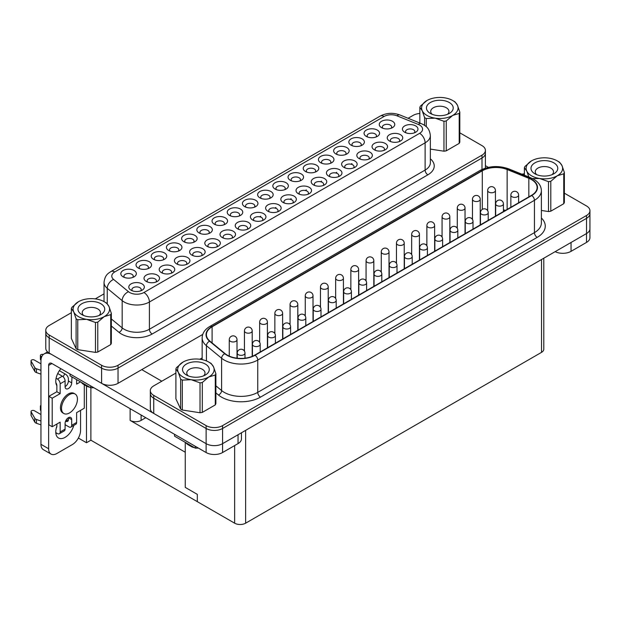 <?xml version="1.0" encoding="UTF-8"?>
<svg xmlns="http://www.w3.org/2000/svg" width="621" height="621" viewBox="0 0 621 621"><rect width="100%" height="100%" fill="white"/><g stroke="black" fill="none" stroke-linecap="round" stroke-linejoin="round"><path stroke-width="0.93" d="M194.303 447.57A6.404 3.695 180 0 1 191.369 446.6L188.318 444.846A10.712 6.187 180 0 1 185.927 442.734M191.982 446.227A10.712 6.187 180 0 1 188.318 444.846L191.369 446.6M188.225 375.868A9.121 5.263 180 0 1 186.774 373.011A9.121 5.263 180 0 1 192.401 368.152A9.121 5.263 180 0 1 202.345 369.293A9.121 5.263 180 0 1 205.015 373.011A9.121 5.263 180 0 1 203.556 375.868M186.424 374.991L186.424 374.991A13.39 7.731 180 0 1 186.424 364.061A13.39 7.731 180 0 1 205.357 364.061A13.39 7.731 180 0 1 205.357 374.991A13.39 7.731 180 0 1 186.424 374.991M552.046 174.672A9.121 5.263 0 0 0 553.497 171.815A9.121 5.263 0 0 0 550.827 168.097A9.121 5.263 0 0 0 540.883 166.956A9.121 5.263 0 0 0 535.255 171.815A9.121 5.263 0 0 0 536.707 174.672M534.906 173.802A13.39 7.731 0 0 0 553.847 173.802A13.39 7.731 0 0 0 553.847 162.865A13.39 7.731 0 0 0 534.906 162.865A13.39 7.731 0 0 0 534.906 173.802L534.906 173.802M531.483 175.782A18.242 10.534 0 0 0 539.657 178.506A18.242 10.534 0 0 0 557.27 175.782A18.242 10.534 0 0 0 561.997 165.605A18.242 10.534 0 0 0 557.27 160.886A18.242 10.534 0 0 0 549.096 158.161A18.242 10.534 0 0 0 531.483 160.886A18.242 10.534 0 0 0 526.763 171.062A18.242 10.534 0 0 0 531.483 175.782M532.492 178.576L539.657 178.506L548.506 181.65A20.415 11.783 0 0 0 550.796 181.293L557.27 175.782L563.752 173.81A20.415 11.783 0 0 0 564.365 172.491L561.997 165.605L559.622 162.275A20.415 11.783 0 0 0 558.807 161.778L557.27 160.886M447.5 114.311A9.121 5.263 0 0 0 448.952 111.462A9.121 5.263 0 0 0 446.282 107.736A9.121 5.263 0 0 0 436.346 106.595A9.121 5.263 0 0 0 430.71 111.462A9.121 5.263 0 0 0 432.169 114.311M430.369 113.441A13.39 7.731 0 0 0 449.301 113.441A13.39 7.731 0 0 0 449.301 102.512A13.39 7.731 0 0 0 430.369 102.512A13.39 7.731 0 0 0 430.369 113.441L430.369 113.441M426.938 115.421A18.242 10.534 0 0 0 435.111 118.145A18.242 10.534 0 0 0 452.725 115.421A18.242 10.534 0 0 0 457.452 105.252A18.242 10.534 0 0 0 452.732 100.532A18.242 10.534 0 0 0 444.551 97.808A18.242 10.534 0 0 0 426.938 100.532A18.242 10.534 0 0 0 422.218 110.701A18.242 10.534 0 0 0 426.938 115.421M426.938 100.532L420.456 106.044A20.415 11.783 0 0 0 419.843 107.363L422.218 110.701L424.585 117.586A20.415 11.783 0 0 0 425.401 118.083A20.415 11.783 0 0 0 426.262 118.549L435.111 118.145L443.961 121.289A20.415 11.783 0 0 0 446.251 120.94L452.725 115.421L459.206 113.457A20.415 11.783 0 0 0 459.819 112.137L457.452 105.252L455.077 101.914A20.415 11.783 0 0 0 454.262 101.417L452.732 100.532M89.758 387.209A6.404 3.695 180 0 1 86.824 386.246L83.773 384.484A10.712 6.187 180 0 1 81.382 382.373M87.437 385.866A10.712 6.187 180 0 1 83.773 384.484L86.824 386.246M83.68 315.507A9.121 5.263 180 0 1 82.228 312.658A9.121 5.263 180 0 1 87.856 307.791A9.121 5.263 180 0 1 97.8 308.932A9.121 5.263 180 0 1 100.47 312.658A9.121 5.263 180 0 1 99.018 315.507M81.879 314.637L81.879 314.637A13.39 7.731 180 0 1 81.879 303.708A13.39 7.731 180 0 1 100.819 303.708A13.39 7.731 180 0 1 100.819 314.637A13.39 7.731 180 0 1 81.879 314.637M40.947 374.145L36.453 372.577A3.881 2.243 180 0 1 35.715 372.243A3.881 2.243 180 0 1 34.776 371.358L31.143 364.977A1.941 1.118 180 0 1 31.05 364.628L31.05 360.832A1.941 1.118 180 0 1 32.245 359.792A1.941 1.118 180 0 1 34.365 360.04L40.947 363.836M40.947 370.341L36.453 368.773A3.881 2.243 180 0 1 35.715 368.447A3.881 2.243 180 0 1 34.776 367.554L31.143 361.181A1.941 1.118 180 0 1 31.05 360.832M40.947 424.842L36.453 423.274A3.881 2.243 180 0 1 35.715 422.94A3.881 2.243 180 0 1 34.776 422.055L31.143 415.674A1.941 1.118 180 0 1 31.05 415.325L31.05 411.521A1.941 1.118 180 0 1 32.245 410.489A1.941 1.118 180 0 1 34.365 410.729L40.947 414.533M40.947 421.038L36.453 419.47A3.881 2.243 180 0 1 35.715 419.136A3.881 2.243 180 0 1 34.776 418.251L31.143 411.87A1.941 1.118 180 0 1 31.05 411.521M69.482 394.576A11.256 6.497 120 0 0 62.131 404.488A11.256 6.497 120 0 0 63.854 413.508A11.256 6.497 120 0 0 69.482 412.949A11.256 6.497 120 0 0 76.833 403.037A11.256 6.497 120 0 0 75.11 394.017A11.256 6.497 120 0 0 69.482 394.576M63.854 413.508L62.768 412.88A11.256 6.497 -60 0 1 61.044 403.86A11.256 6.497 -60 0 1 68.395 393.939A11.256 6.497 -60 0 1 74.023 393.388L75.11 394.017M72.013 376.963L71.687 382.854A4.657 2.686 -60 0 1 68.395 388.56A4.657 2.686 -60 0 1 66.067 388.785A4.657 2.686 -60 0 1 65.096 386.658L65.096 380.952L60.159 383.801L60.159 393.629L52.203 398.216L52.203 426.736L60.159 422.14L60.159 431.968L65.096 429.111L65.096 423.406A4.657 2.686 -60 0 1 67.13 418.725A4.657 2.686 -60 0 1 70.724 417.475A4.657 2.686 -60 0 1 71.687 419.61L71.687 425.307L76.624 422.459L76.624 412.639L84.301 408.207L84.301 384.787M64.778 373.795A13.196 7.615 -60 0 1 63.078 376.73M65.337 386.51A13.196 7.615 -60 0 1 65.096 386.65A4.657 2.686 -60 0 0 68.395 380.952L68.395 379.051A3.881 2.243 60 0 0 65.647 374.3L59.375 370.675M73.806 425.401A13.196 7.615 -60 0 1 65.096 437.347A13.196 7.615 -60 0 1 58.498 437.999A13.196 7.615 -60 0 1 56.868 426.239M531.429 195.39A19.406 11.201 0 0 0 537.111 187.472A19.406 11.201 0 0 0 531.429 179.547A19.406 11.201 0 0 0 528.836 178.297L507.14 169.525A19.406 11.201 0 0 0 482.292 170.783L212.095 326.778A19.406 11.201 0 0 0 206.413 334.696A19.406 11.201 0 0 0 209.921 341.123L225.113 353.652A19.406 11.201 0 0 0 254.726 355.142L531.429 195.39M131.078 290.224L131.078 290.224A7.763 4.479 180 0 1 131.078 283.882A7.763 4.479 180 0 1 142.054 283.882A7.763 4.479 180 0 1 142.054 290.224A7.763 4.479 180 0 1 131.078 290.224M140.68 290.853A4.657 2.686 0 0 0 141.223 289.588A4.657 2.686 0 0 0 139.865 287.686A4.657 2.686 0 0 0 134.788 287.104A4.657 2.686 0 0 0 131.916 289.588A4.657 2.686 0 0 0 132.459 290.853M123.098 276.834L123.098 276.834A7.763 4.479 180 0 1 123.098 270.5A7.763 4.479 180 0 1 134.074 270.5A7.763 4.479 180 0 1 134.074 276.834A7.763 4.479 180 0 1 123.098 276.834M132.692 277.471A4.657 2.686 0 0 0 133.243 276.205A4.657 2.686 0 0 0 131.877 274.303A4.657 2.686 0 0 0 126.8 273.721A4.657 2.686 0 0 0 123.928 276.205A4.657 2.686 0 0 0 124.479 277.471M146.284 281.445L146.284 281.445A7.763 4.479 180 0 1 146.284 275.111A7.763 4.479 180 0 1 157.26 275.111A7.763 4.479 180 0 1 157.26 281.445A7.763 4.479 180 0 1 146.284 281.445M155.879 282.081A4.657 2.686 0 0 0 156.43 280.816A4.657 2.686 0 0 0 155.064 278.914A4.657 2.686 0 0 0 149.987 278.332A4.657 2.686 0 0 0 147.115 280.816A4.657 2.686 0 0 0 147.666 282.081M138.297 268.062L138.297 268.062A7.763 4.479 180 0 1 138.297 261.72A7.763 4.479 180 0 1 149.273 261.72A7.763 4.479 180 0 1 149.273 268.062A7.763 4.479 180 0 1 138.297 268.062M147.891 268.691A4.657 2.686 0 0 0 148.442 267.426A4.657 2.686 0 0 0 147.076 265.524A4.657 2.686 0 0 0 142.007 264.942A4.657 2.686 0 0 0 139.127 267.426A4.657 2.686 0 0 0 139.678 268.691M161.483 272.673L161.483 272.673A7.763 4.479 180 0 1 161.483 266.331A7.763 4.479 180 0 1 172.459 266.331A7.763 4.479 180 0 1 172.459 272.673A7.763 4.479 180 0 1 161.483 272.673M171.078 273.302A4.657 2.686 0 0 0 171.629 272.037A4.657 2.686 0 0 0 170.263 270.135A4.657 2.686 0 0 0 165.194 269.553A4.657 2.686 0 0 0 162.314 272.037A4.657 2.686 0 0 0 162.865 273.302M153.496 259.283L153.496 259.283A7.763 4.479 180 0 1 153.496 252.949A7.763 4.479 180 0 1 164.472 252.949A7.763 4.479 180 0 1 164.472 259.283A7.763 4.479 180 0 1 153.496 259.283M163.098 259.92A4.657 2.686 0 0 0 163.641 258.647A4.657 2.686 0 0 0 162.283 256.745A4.657 2.686 0 0 0 157.206 256.163A4.657 2.686 0 0 0 154.334 258.647A4.657 2.686 0 0 0 154.877 259.92M176.682 263.894L176.682 263.894A7.763 4.479 180 0 1 176.682 257.56A7.763 4.479 180 0 1 187.658 257.56A7.763 4.479 180 0 1 187.658 263.894A7.763 4.479 180 0 1 176.682 263.894M186.284 264.53A4.657 2.686 0 0 0 186.828 263.257A4.657 2.686 0 0 0 185.469 261.356A4.657 2.686 0 0 0 180.393 260.773A4.657 2.686 0 0 0 177.521 263.257A4.657 2.686 0 0 0 178.064 264.53M168.702 250.504L168.702 250.504A7.763 4.479 180 0 1 168.702 244.169A7.763 4.479 180 0 1 179.679 244.169A7.763 4.479 180 0 1 179.679 250.504A7.763 4.479 180 0 1 168.702 250.504M178.297 251.14A4.657 2.686 0 0 0 178.848 249.875A4.657 2.686 0 0 0 177.482 247.973A4.657 2.686 0 0 0 172.405 247.391A4.657 2.686 0 0 0 169.533 249.875A4.657 2.686 0 0 0 170.084 251.14M191.889 255.115L191.889 255.115A7.763 4.479 180 0 1 191.889 248.78A7.763 4.479 180 0 1 202.865 248.78A7.763 4.479 180 0 1 202.865 255.115A7.763 4.479 180 0 1 191.889 255.115M201.483 255.751A4.657 2.686 0 0 0 202.035 254.486A4.657 2.686 0 0 0 200.668 252.584A4.657 2.686 0 0 0 195.592 252.002A4.657 2.686 0 0 0 192.72 254.486A4.657 2.686 0 0 0 193.271 255.751M183.901 241.732L183.901 241.732A7.763 4.479 180 0 1 183.901 235.39A7.763 4.479 180 0 1 194.878 235.39A7.763 4.479 180 0 1 194.878 241.732A7.763 4.479 180 0 1 183.901 241.732M193.496 242.361A4.657 2.686 0 0 0 194.047 241.095A4.657 2.686 0 0 0 192.681 239.194A4.657 2.686 0 0 0 187.612 238.611A4.657 2.686 0 0 0 184.732 241.095A4.657 2.686 0 0 0 185.283 242.361M207.088 246.343L207.088 246.343A7.763 4.479 180 0 1 207.088 240.001A7.763 4.479 180 0 1 218.064 240.001A7.763 4.479 180 0 1 218.064 246.343A7.763 4.479 180 0 1 207.088 246.343M216.682 246.972A4.657 2.686 0 0 0 217.234 245.706A4.657 2.686 0 0 0 215.867 243.805A4.657 2.686 0 0 0 210.798 243.222A4.657 2.686 0 0 0 207.919 245.706A4.657 2.686 0 0 0 208.47 246.972M199.1 232.953L199.1 232.953A7.763 4.479 180 0 1 199.1 226.618A7.763 4.479 180 0 1 210.077 226.618A7.763 4.479 180 0 1 210.077 232.953A7.763 4.479 180 0 1 199.1 232.953M208.703 233.589A4.657 2.686 0 0 0 209.246 232.316A4.657 2.686 0 0 0 207.888 230.422A4.657 2.686 0 0 0 202.811 229.84A4.657 2.686 0 0 0 199.939 232.316A4.657 2.686 0 0 0 200.482 233.589M222.287 237.564L222.287 237.564A7.763 4.479 180 0 1 222.287 231.229A7.763 4.479 180 0 1 233.263 231.229A7.763 4.479 180 0 1 233.263 237.564A7.763 4.479 180 0 1 222.287 237.564M231.889 238.2A4.657 2.686 0 0 0 232.433 236.927A4.657 2.686 0 0 0 231.074 235.025A4.657 2.686 0 0 0 225.997 234.443A4.657 2.686 0 0 0 223.125 236.927A4.657 2.686 0 0 0 223.669 238.2M214.307 224.173L214.307 224.173A7.763 4.479 180 0 1 214.307 217.839A7.763 4.479 180 0 1 225.283 217.839A7.763 4.479 180 0 1 225.283 224.173A7.763 4.479 180 0 1 214.307 224.173M223.902 224.81A4.657 2.686 0 0 0 224.453 223.544A4.657 2.686 0 0 0 223.086 221.643A4.657 2.686 0 0 0 218.01 221.06A4.657 2.686 0 0 0 215.138 223.544A4.657 2.686 0 0 0 215.689 224.81M237.494 228.784L237.494 228.784A7.763 4.479 180 0 1 237.494 222.45A7.763 4.479 180 0 1 248.47 222.45A7.763 4.479 180 0 1 248.47 228.784A7.763 4.479 180 0 1 237.494 228.784M247.088 229.421A4.657 2.686 0 0 0 247.639 228.155A4.657 2.686 0 0 0 246.273 226.254A4.657 2.686 0 0 0 241.196 225.671A4.657 2.686 0 0 0 238.324 228.155A4.657 2.686 0 0 0 238.875 229.421M229.506 215.402L229.506 215.402A7.763 4.479 180 0 1 229.506 209.067A7.763 4.479 180 0 1 240.482 209.067A7.763 4.479 180 0 1 240.482 215.402A7.763 4.479 180 0 1 229.506 215.402M239.101 216.03A4.657 2.686 0 0 0 239.652 214.765A4.657 2.686 0 0 0 238.285 212.863A4.657 2.686 0 0 0 233.217 212.281A4.657 2.686 0 0 0 230.337 214.765A4.657 2.686 0 0 0 230.888 216.03M252.693 220.013L252.693 220.013A7.763 4.479 180 0 1 252.693 213.671A7.763 4.479 180 0 1 263.669 213.671A7.763 4.479 180 0 1 263.669 220.013A7.763 4.479 180 0 1 252.693 220.013M262.287 220.641A4.657 2.686 0 0 0 262.838 219.376A4.657 2.686 0 0 0 261.472 217.474A4.657 2.686 0 0 0 256.403 216.892A4.657 2.686 0 0 0 253.523 219.376A4.657 2.686 0 0 0 254.074 220.641M244.705 206.622L244.705 206.622A7.763 4.479 180 0 1 244.705 200.288A7.763 4.479 180 0 1 255.681 200.288A7.763 4.479 180 0 1 255.681 206.622A7.763 4.479 180 0 1 244.705 206.622M254.307 207.259A4.657 2.686 0 0 0 254.851 205.993A4.657 2.686 0 0 0 253.492 204.092A4.657 2.686 0 0 0 248.416 203.509A4.657 2.686 0 0 0 245.543 205.993A4.657 2.686 0 0 0 246.087 207.259M267.892 211.233L267.892 211.233A7.763 4.479 180 0 1 267.892 204.899A7.763 4.479 180 0 1 278.868 204.899A7.763 4.479 180 0 1 278.868 211.233A7.763 4.479 180 0 1 267.892 211.233M277.486 211.87A4.657 2.686 0 0 0 278.037 210.597A4.657 2.686 0 0 0 276.679 208.703A4.657 2.686 0 0 0 271.602 208.12A4.657 2.686 0 0 0 268.73 210.597A4.657 2.686 0 0 0 269.273 211.87M259.912 197.851L259.912 197.851A7.763 4.479 180 0 1 259.912 191.509A7.763 4.479 180 0 1 270.888 191.509A7.763 4.479 180 0 1 270.888 197.851A7.763 4.479 180 0 1 259.912 197.851M269.506 198.479A4.657 2.686 0 0 0 270.057 197.214A4.657 2.686 0 0 0 268.691 195.312A4.657 2.686 0 0 0 263.615 194.73A4.657 2.686 0 0 0 260.742 197.214A4.657 2.686 0 0 0 261.294 198.479M283.098 202.454L283.098 202.454A7.763 4.479 180 0 1 283.098 196.12A7.763 4.479 180 0 1 294.075 196.12A7.763 4.479 180 0 1 294.075 202.454A7.763 4.479 180 0 1 283.098 202.454M292.693 203.09A4.657 2.686 0 0 0 293.244 201.825A4.657 2.686 0 0 0 291.878 199.923A4.657 2.686 0 0 0 286.801 199.341A4.657 2.686 0 0 0 283.929 201.825A4.657 2.686 0 0 0 284.48 203.09M275.111 189.071L275.111 189.071A7.763 4.479 180 0 1 275.111 182.737A7.763 4.479 180 0 1 286.087 182.737A7.763 4.479 180 0 1 286.087 189.071A7.763 4.479 180 0 1 275.111 189.071M284.705 189.708A4.657 2.686 0 0 0 285.256 188.435A4.657 2.686 0 0 0 283.89 186.533A4.657 2.686 0 0 0 278.821 185.951A4.657 2.686 0 0 0 275.941 188.435A4.657 2.686 0 0 0 276.492 189.708M298.297 193.682L298.297 193.682A7.763 4.479 180 0 1 298.297 187.348A7.763 4.479 180 0 1 309.274 187.348A7.763 4.479 180 0 1 309.274 193.682A7.763 4.479 180 0 1 298.297 193.682M307.892 194.311A4.657 2.686 0 0 0 308.443 193.046A4.657 2.686 0 0 0 307.077 191.144A4.657 2.686 0 0 0 302.008 190.562A4.657 2.686 0 0 0 299.128 193.046A4.657 2.686 0 0 0 299.679 194.311M290.31 180.292L290.31 180.292A7.763 4.479 180 0 1 290.31 173.958A7.763 4.479 180 0 1 301.286 173.958A7.763 4.479 180 0 1 301.286 180.292A7.763 4.479 180 0 1 290.31 180.292M299.912 180.928A4.657 2.686 0 0 0 300.455 179.663A4.657 2.686 0 0 0 299.097 177.761A4.657 2.686 0 0 0 294.02 177.179A4.657 2.686 0 0 0 291.148 179.663A4.657 2.686 0 0 0 291.691 180.928M313.496 184.903L313.496 184.903A7.763 4.479 180 0 1 313.496 178.569A7.763 4.479 180 0 1 324.473 178.569A7.763 4.479 180 0 1 324.473 184.903A7.763 4.479 180 0 1 313.496 184.903M323.091 185.539A4.657 2.686 0 0 0 323.642 184.274A4.657 2.686 0 0 0 322.283 182.372A4.657 2.686 0 0 0 317.207 181.79A4.657 2.686 0 0 0 314.335 184.274A4.657 2.686 0 0 0 314.878 185.539M305.516 171.52L305.516 171.52A7.763 4.479 180 0 1 305.516 165.178A7.763 4.479 180 0 1 316.493 165.178A7.763 4.479 180 0 1 316.493 171.52A7.763 4.479 180 0 1 305.516 171.52M315.111 172.149A4.657 2.686 0 0 0 315.662 170.884A4.657 2.686 0 0 0 314.296 168.982A4.657 2.686 0 0 0 309.219 168.4A4.657 2.686 0 0 0 306.347 170.884A4.657 2.686 0 0 0 306.898 172.149M328.703 176.131L328.703 176.131A7.763 4.479 180 0 1 328.703 169.789A7.763 4.479 180 0 1 339.679 169.789A7.763 4.479 180 0 1 339.679 176.131A7.763 4.479 180 0 1 328.703 176.131M338.298 176.76A4.657 2.686 0 0 0 338.849 175.495A4.657 2.686 0 0 0 337.482 173.593A4.657 2.686 0 0 0 332.406 173.011A4.657 2.686 0 0 0 329.534 175.495A4.657 2.686 0 0 0 330.085 176.76M320.715 162.741L320.715 162.741A7.763 4.479 180 0 1 320.715 156.407A7.763 4.479 180 0 1 331.692 156.407A7.763 4.479 180 0 1 331.692 162.741A7.763 4.479 180 0 1 320.715 162.741M330.31 163.377A4.657 2.686 0 0 0 330.861 162.104A4.657 2.686 0 0 0 329.495 160.21A4.657 2.686 0 0 0 324.426 159.62A4.657 2.686 0 0 0 321.546 162.104A4.657 2.686 0 0 0 322.097 163.377M343.902 167.352L343.902 167.352A7.763 4.479 180 0 1 343.902 161.018A7.763 4.479 180 0 1 354.878 161.018A7.763 4.479 180 0 1 354.878 167.352A7.763 4.479 180 0 1 343.902 167.352M353.496 167.988A4.657 2.686 0 0 0 354.048 166.715A4.657 2.686 0 0 0 352.681 164.813A4.657 2.686 0 0 0 347.613 164.231A4.657 2.686 0 0 0 344.733 166.715A4.657 2.686 0 0 0 345.284 167.988M335.914 153.961L335.914 153.961A7.763 4.479 180 0 1 335.914 147.627A7.763 4.479 180 0 1 346.891 147.627A7.763 4.479 180 0 1 346.891 153.961A7.763 4.479 180 0 1 335.914 153.961M345.509 154.598A4.657 2.686 0 0 0 346.06 153.333A4.657 2.686 0 0 0 344.702 151.431A4.657 2.686 0 0 0 339.625 150.849A4.657 2.686 0 0 0 336.753 153.333A4.657 2.686 0 0 0 337.296 154.598M359.101 158.572L359.101 158.572A7.763 4.479 180 0 1 359.101 152.238A7.763 4.479 180 0 1 370.077 152.238A7.763 4.479 180 0 1 370.077 158.572A7.763 4.479 180 0 1 359.101 158.572M368.695 159.209A4.657 2.686 0 0 0 369.247 157.944A4.657 2.686 0 0 0 367.888 156.042A4.657 2.686 0 0 0 362.811 155.46A4.657 2.686 0 0 0 359.939 157.944A4.657 2.686 0 0 0 360.483 159.209M351.121 145.19L351.121 145.19A7.763 4.479 180 0 1 351.121 138.848A7.763 4.479 180 0 1 362.097 138.848A7.763 4.479 180 0 1 362.097 145.19A7.763 4.479 180 0 1 351.121 145.19M360.716 145.819A4.657 2.686 0 0 0 361.267 144.553A4.657 2.686 0 0 0 359.901 142.651A4.657 2.686 0 0 0 354.824 142.069A4.657 2.686 0 0 0 351.952 144.553A4.657 2.686 0 0 0 352.503 145.819M374.308 149.801L374.308 149.801A7.763 4.479 180 0 1 374.308 143.459A7.763 4.479 180 0 1 385.284 143.459A7.763 4.479 180 0 1 385.284 149.801A7.763 4.479 180 0 1 374.308 149.801M383.902 150.429A4.657 2.686 0 0 0 384.453 149.164A4.657 2.686 0 0 0 383.087 147.262A4.657 2.686 0 0 0 378.01 146.68A4.657 2.686 0 0 0 375.138 149.164A4.657 2.686 0 0 0 375.689 150.429M366.32 136.41L366.32 136.41A7.763 4.479 180 0 1 366.32 130.076A7.763 4.479 180 0 1 377.296 130.076A7.763 4.479 180 0 1 377.296 136.41A7.763 4.479 180 0 1 366.32 136.41M375.915 137.047A4.657 2.686 0 0 0 376.466 135.782A4.657 2.686 0 0 0 375.1 133.88A4.657 2.686 0 0 0 370.031 133.298A4.657 2.686 0 0 0 367.151 135.782A4.657 2.686 0 0 0 367.702 137.047M389.507 141.021L389.507 141.021A7.763 4.479 180 0 1 389.507 134.687A7.763 4.479 180 0 1 400.483 134.687A7.763 4.479 180 0 1 400.483 141.021A7.763 4.479 180 0 1 389.507 141.021M399.101 141.658A4.657 2.686 0 0 0 399.652 140.385A4.657 2.686 0 0 0 398.286 138.491A4.657 2.686 0 0 0 393.217 137.901A4.657 2.686 0 0 0 390.337 140.385A4.657 2.686 0 0 0 390.888 141.658M381.519 127.639L381.519 127.639A7.763 4.479 180 0 1 381.519 121.297A7.763 4.479 180 0 1 392.495 121.297A7.763 4.479 180 0 1 392.495 127.639A7.763 4.479 180 0 1 381.519 127.639M391.114 128.268A4.657 2.686 0 0 0 391.665 127.002A4.657 2.686 0 0 0 390.306 125.1A4.657 2.686 0 0 0 385.23 124.518A4.657 2.686 0 0 0 382.357 127.002A4.657 2.686 0 0 0 382.901 128.268M404.706 132.242L404.706 132.242A7.763 4.479 180 0 1 404.706 125.908A7.763 4.479 180 0 1 415.682 125.908A7.763 4.479 180 0 1 415.682 132.242A7.763 4.479 180 0 1 404.706 132.242M414.3 132.878A4.657 2.686 0 0 0 414.851 131.613A4.657 2.686 0 0 0 413.493 129.711A4.657 2.686 0 0 0 408.416 129.129A4.657 2.686 0 0 0 405.544 131.613A4.657 2.686 0 0 0 406.087 132.878M105.78 302.613L104.243 301.721A18.242 10.534 180 0 1 108.962 306.448A18.242 10.534 180 0 1 104.243 316.617A18.242 10.534 180 0 1 86.629 319.341A18.242 10.534 180 0 1 73.728 311.897A18.242 10.534 180 0 1 78.456 301.721A18.242 10.534 180 0 1 96.069 298.996A18.242 10.534 180 0 1 104.243 301.721L105.78 302.613A20.415 11.783 180 0 1 106.595 303.11L108.962 306.448L111.338 313.333L111.338 343.242A20.415 11.783 180 0 1 110.724 344.562L110.724 314.645L104.243 316.617L97.769 322.128L97.769 352.045L110.724 344.562M426.262 126.692L426.262 118.549M210.325 362.967L208.788 362.082A18.242 10.534 180 0 1 213.508 366.801A18.242 10.534 180 0 1 208.788 376.978A18.242 10.534 180 0 1 191.175 379.703A18.242 10.534 180 0 1 178.274 372.251A18.242 10.534 180 0 1 183.001 362.082A18.242 10.534 180 0 1 200.614 359.357A18.242 10.534 180 0 1 208.788 362.082L210.325 362.967A20.415 11.783 180 0 1 211.14 363.464L213.508 366.801L215.883 373.687L215.883 403.596A20.415 11.783 180 0 1 215.27 404.915L215.27 375.006L208.788 376.978L202.306 382.489L202.306 412.398L215.27 404.915M202.306 412.398A20.415 11.783 180 0 1 200.024 412.755L200.024 382.846L191.175 379.703L182.318 380.106L182.318 410.015L200.024 412.755M182.318 410.015A20.415 11.783 180 0 1 180.649 409.053L180.649 379.136L178.274 372.251L175.906 368.921L175.906 398.829L180.649 409.053M215.883 373.687A20.415 11.783 180 0 1 215.27 375.006M202.306 382.489A20.415 11.783 180 0 1 200.024 382.846M182.318 380.106A20.415 11.783 180 0 1 180.649 379.136M175.906 368.921A20.415 11.783 180 0 1 176.519 367.601L183.001 362.082M198.34 448.052A21.347 12.319 180 0 1 195.273 448.129L174.563 436.167A21.347 12.319 180 0 1 174.548 435.81L174.548 434.32M175.906 373.066L153.729 385.866A11.644 6.722 0 0 0 150.321 390.625A11.644 6.722 0 0 0 153.729 395.375L206.118 425.618A11.644 6.722 0 0 0 222.582 425.618L586.542 215.487A11.644 6.722 0 0 0 589.95 210.736A11.644 6.722 0 0 0 586.542 205.986L564.365 193.185M524.388 173.826A11.644 6.722 0 0 0 521.873 174.191M202.143 357.913L199.838 359.248M241.453 432.767L241.453 438.853A11.644 6.722 180 0 1 238.045 443.604L222.574 452.538A11.644 6.722 180 0 1 206.11 452.538L206.11 443.666L51.923 354.653A15.525 8.958 -120 0 0 44.161 353.885A15.525 8.958 -120 0 0 40.947 360.987L40.947 444.318L48.632 448.75L48.632 365.42A4.657 2.686 60 0 1 49.595 363.293A4.657 2.686 60 0 1 51.923 363.526L206.11 452.538M563.752 173.81L563.752 203.719A20.415 11.783 0 0 0 564.365 202.407L564.365 172.491M531.483 160.886L525.001 166.405A20.415 11.783 0 0 0 524.388 167.724L526.763 171.062L528.867 177.016M524.388 175.207L524.388 167.724M459.206 113.457L459.206 143.366A20.415 11.783 0 0 0 459.819 142.046L459.819 112.137M419.843 123.028L419.843 107.363M424.585 117.586L424.585 125.372M71.361 312.697L49.175 325.505A11.644 6.722 0 0 0 45.768 330.256A11.644 6.722 0 0 0 49.175 335.006L101.58 365.264A11.644 6.722 0 0 0 118.044 365.264L482.005 155.141A11.644 6.722 0 0 0 485.412 150.383A11.644 6.722 0 0 0 482.005 145.632L459.819 132.824M419.843 113.464A11.644 6.722 0 0 0 413.136 115.374L408.098 118.277M104.025 293.842L95.277 298.887M97.769 352.045A20.415 11.783 180 0 1 95.479 352.394L95.479 322.485L86.629 319.341L77.772 319.745L77.772 349.654L95.479 352.394M77.772 349.654A20.415 11.783 180 0 1 76.104 348.691L76.104 318.783L73.728 311.897L71.361 308.559L71.361 338.468L76.104 348.691M111.338 313.333A20.415 11.783 180 0 1 110.724 314.645M97.769 322.128A20.415 11.783 180 0 1 95.479 322.485M77.772 319.745A20.415 11.783 180 0 1 76.104 318.783M71.361 308.559A20.415 11.783 180 0 1 71.974 307.24L78.456 301.721M70.018 375.814A21.347 12.319 180 0 1 70.002 375.457L70.002 373.958L70.018 375.814L90.728 387.768L90.728 385.928M93.794 387.698A21.347 12.319 180 0 1 90.728 387.768M202.718 334.432L118.037 383.32A11.628 6.715 180 0 1 101.596 383.32L49.183 353.062A11.628 6.715 180 0 1 45.783 348.319L45.783 333.454M589.934 213.935L589.934 228.8A11.628 6.715 180 0 1 586.527 233.543L222.574 443.673A11.628 6.715 180 0 1 209.572 445.047A11.628 6.715 180 0 1 206.125 443.673L153.744 413.431A11.628 6.715 180 0 1 150.336 408.68L150.336 393.823M71.687 419.61L68.395 417.708L68.395 419.61A3.881 2.243 60 0 1 67.588 421.387A3.881 2.243 60 0 1 65.647 421.193L65.578 421.154M56.868 424.042L56.868 426.262A3.881 2.243 60 0 1 56.371 427.791M55.851 382.652A3.881 2.243 60 0 1 56.868 385.703L56.868 391.727L48.912 396.322L48.912 424.834L52.203 426.736M77.221 379.974L76.624 380.316M78.37 438.053L86.49 442.742L86.49 386.052M80.567 410.357L80.567 430.314A11.644 6.722 120 0 1 72.339 444.574L56.86 453.509A11.644 6.722 120 0 1 51.038 454.083L43.361 449.651A11.644 6.722 -60 0 1 40.947 444.318M48.632 448.75A11.644 6.722 120 0 0 51.038 454.083M56.868 385.711A13.196 7.615 -60 0 1 60.881 368.695M145.764 417.7L141.099 420.401A7.763 4.479 0 0 1 130.123 420.401L185.252 452.228L185.252 487.4L197.323 494.37L197.323 501.659L90.883 440.204L90.883 387.776M543.802 258.212L543.802 349.188A7.763 4.479 180 0 1 541.528 352.355L245.621 523.192A7.763 4.479 180 0 1 234.645 523.192L197.323 501.659L197.323 494.37L185.252 487.4L185.252 442.346M485.412 150.383L485.412 153.24A11.644 6.722 180 0 1 482.005 157.99L118.044 368.121A11.644 6.722 180 0 1 101.58 368.121L49.175 337.863A11.644 6.722 180 0 1 45.768 333.104L45.768 330.256M86.49 442.742L90.883 440.204M503.421 209.851A19.406 11.201 180 0 1 505.416 210.41M243.572 350.112L244.449 349.607M258.771 341.34L259.648 340.828M273.977 332.561L274.855 332.056M289.176 323.782L290.054 323.277M304.375 315.01L305.253 314.498M319.582 306.231L320.459 305.726M334.781 297.451L335.658 296.947M349.98 288.68L350.857 288.167M365.187 279.9L366.064 279.396M380.386 271.121L381.263 270.616M395.585 262.349L396.462 261.845M410.792 253.57L411.669 253.065M425.99 244.798L426.868 244.286M441.189 236.019L442.067 235.514M456.396 227.239L457.273 226.735M471.595 218.468L472.472 217.955M589.95 210.736L589.95 213.585A11.644 6.722 180 0 1 586.542 218.344L222.582 428.474A11.644 6.722 180 0 1 206.118 428.474L153.729 398.224A11.644 6.722 180 0 1 150.321 393.473L150.321 390.625M206.11 443.666A11.644 6.722 0 0 0 209.572 445.047M161.802 381.209L141.751 369.627M56.845 433.217A13.196 7.615 -60 0 1 55.89 433.644M80.513 381.876L76.624 384.12L76.624 379.625M60.159 431.968A3.881 2.243 -120 0 1 59.36 433.737A3.881 2.243 -120 0 1 57.419 433.551L55.781 432.604M65.096 429.111A3.881 2.243 60 0 1 64.297 430.889L59.36 433.737M71.687 425.307A3.881 2.243 -120 0 1 70.879 427.085A3.881 2.243 -120 0 1 68.939 426.891L65.096 424.679M40.947 410.729A1.941 1.118 180 0 1 40.381 409.938L40.381 406.142A1.941 1.118 180 0 1 40.947 405.35M76.624 422.459A3.881 2.243 60 0 1 75.824 424.236L70.879 427.085M41.747 356.695L40.947 356.237A1.941 1.118 180 0 1 40.381 355.445A1.941 1.118 180 0 1 42.927 354.381L43.354 354.459M71.687 377.149A3.881 2.243 -120 0 0 71.663 376.761M40.978 360.056L40.947 360.04A1.941 1.118 180 0 1 40.381 359.248L40.381 355.445M60.159 383.801A3.881 2.243 -120 0 0 57.419 379.051L62.356 376.202L57.73 373.524M62.356 376.202A3.881 2.243 60 0 1 65.096 380.952M57.419 379.051L56.084 378.282M60.159 393.629L56.868 391.727M52.203 398.216L48.912 396.322M40.947 406.934A1.941 1.118 180 0 1 40.381 406.142M488.347 167.359L485.397 165.66M571.041 242.485L571.041 251.35L586.519 242.415L586.542 215.487M571.041 251.35A11.644 6.722 180 0 1 555.151 251.66M589.927 229.017L589.927 237.664A11.644 6.722 180 0 1 586.519 242.415M459.206 143.366L446.251 150.849L446.251 120.94M443.961 121.289L443.961 151.198A20.415 11.783 0 0 0 446.251 150.849M443.961 151.198L430.353 149.094M563.752 203.719L550.796 211.202L550.796 181.293M548.506 181.65L548.506 211.559A20.415 11.783 0 0 0 550.796 211.202M548.506 211.559L541.38 210.457M174.563 436.167L174.563 434.327M195.273 448.129L195.273 446.289M34.776 371.358L34.776 367.554M34.776 422.055L34.776 418.251M237.23 353.116A3.881 3.881 0 0 1 243.052 349.755A3.881 3.881 0 0 1 244.992 353.116A3.881 2.243 180 0 1 243.859 354.7A3.881 2.243 180 0 1 238.371 354.7A3.881 2.243 180 0 1 237.23 353.116L237.23 358.208M229.25 339.726A3.881 3.881 0 0 1 235.072 336.372A3.881 3.881 0 0 1 237.012 339.726A3.881 2.243 180 0 1 235.871 341.317A3.881 2.243 180 0 1 230.383 341.317A3.881 2.243 180 0 1 229.25 339.726L229.25 356.136M252.436 344.337A3.881 3.881 0 0 1 258.258 340.976A3.881 3.881 0 0 1 260.199 344.337A3.881 2.243 180 0 1 259.058 345.92A3.881 2.243 180 0 1 253.57 345.92A3.881 2.243 180 0 1 252.436 344.337L252.436 356.275M244.449 330.954A3.881 3.881 0 0 1 250.271 327.593A3.881 3.881 0 0 1 252.211 330.954A3.881 2.243 180 0 1 251.078 332.538A3.881 2.243 180 0 1 245.59 332.538A3.881 2.243 180 0 1 244.449 330.954L244.449 351.137M267.635 335.565A3.881 3.881 0 0 1 273.457 332.204A3.881 3.881 0 0 1 275.398 335.565A3.881 2.243 180 0 1 274.265 337.149A3.881 2.243 180 0 1 268.777 337.149A3.881 2.243 180 0 1 267.635 335.565L267.635 347.69M259.648 322.175A3.881 3.881 0 0 1 265.47 318.814A3.881 3.881 0 0 1 267.41 322.175A3.881 2.243 180 0 1 266.277 323.758A3.881 2.243 180 0 1 260.789 323.758A3.881 2.243 180 0 1 259.648 322.175L259.648 342.357M282.834 326.786A3.881 3.881 0 0 1 288.656 323.425A3.881 3.881 0 0 1 290.597 326.786A3.881 2.243 180 0 1 289.464 328.369A3.881 2.243 180 0 1 283.976 328.369A3.881 2.243 180 0 1 282.834 326.786L282.834 338.911M274.855 313.403A3.881 3.881 0 0 1 280.676 310.042A3.881 3.881 0 0 1 282.617 313.403A3.881 2.243 180 0 1 281.476 314.987A3.881 2.243 180 0 1 275.988 314.987A3.881 2.243 180 0 1 274.855 313.403L274.855 333.578M298.041 318.006A3.881 3.881 0 0 1 303.863 314.653A3.881 3.881 0 0 1 305.804 318.006A3.881 2.243 180 0 1 304.663 319.598A3.881 2.243 180 0 1 299.175 319.598A3.881 2.243 180 0 1 298.041 318.006L298.041 330.139M290.054 304.624A3.881 3.881 0 0 1 295.875 301.263A3.881 3.881 0 0 1 297.816 304.624A3.881 2.243 180 0 1 296.683 306.207A3.881 2.243 180 0 1 291.195 306.207A3.881 2.243 180 0 1 290.054 304.624L290.054 324.806M313.24 309.235A3.881 3.881 0 0 1 319.062 305.874A3.881 3.881 0 0 1 321.003 309.235A3.881 2.243 180 0 1 319.869 310.818A3.881 2.243 180 0 1 314.381 310.818A3.881 2.243 180 0 1 313.24 309.235L313.24 321.36M305.253 295.844A3.881 3.881 0 0 1 311.074 292.483A3.881 3.881 0 0 1 313.015 295.844A3.881 2.243 180 0 1 311.882 297.428A3.881 2.243 180 0 1 306.394 297.428A3.881 2.243 180 0 1 305.253 295.844L305.253 316.027M328.439 300.455A3.881 3.881 0 0 1 334.261 297.094A3.881 3.881 0 0 1 336.202 300.455A3.881 2.243 180 0 1 335.068 302.039A3.881 2.243 180 0 1 329.58 302.039A3.881 2.243 180 0 1 328.439 300.455L328.439 312.58M320.459 287.073A3.881 3.881 0 0 1 326.281 283.712A3.881 3.881 0 0 1 328.222 287.073A3.881 2.243 180 0 1 327.081 288.656A3.881 2.243 180 0 1 321.593 288.656A3.881 2.243 180 0 1 320.459 287.073L320.459 307.248M343.646 291.684A3.881 3.881 0 0 1 349.468 288.323A3.881 3.881 0 0 1 351.408 291.684A3.881 2.243 180 0 1 350.267 293.267A3.881 2.243 180 0 1 344.779 293.267A3.881 2.243 180 0 1 343.646 291.684L343.646 303.809M335.658 278.293A3.881 3.881 0 0 1 341.48 274.932A3.881 3.881 0 0 1 343.421 278.293A3.881 2.243 180 0 1 342.287 279.877A3.881 2.243 180 0 1 336.799 279.877A3.881 2.243 180 0 1 335.658 278.293L335.658 298.476M358.845 282.904A3.881 3.881 0 0 1 364.667 279.543A3.881 3.881 0 0 1 366.607 282.904A3.881 2.243 180 0 1 365.474 284.488A3.881 2.243 180 0 1 359.986 284.488A3.881 2.243 180 0 1 358.845 282.904L358.845 295.029M350.857 269.514A3.881 3.881 0 0 1 356.679 266.153A3.881 3.881 0 0 1 358.62 269.514A3.881 2.243 180 0 1 357.486 271.098A3.881 2.243 180 0 1 351.998 271.098A3.881 2.243 180 0 1 350.857 269.514L350.857 289.697M374.044 274.125A3.881 3.881 0 0 1 379.866 270.764A3.881 3.881 0 0 1 381.806 274.125A3.881 2.243 180 0 1 380.673 275.708A3.881 2.243 180 0 1 375.185 275.708A3.881 2.243 180 0 1 374.044 274.125L374.044 286.25M366.064 260.742A3.881 3.881 0 0 1 371.886 257.381A3.881 3.881 0 0 1 373.826 260.742A3.881 2.243 180 0 1 372.685 262.326A3.881 2.243 180 0 1 367.197 262.326A3.881 2.243 180 0 1 366.064 260.742L366.064 280.925M389.251 265.353A3.881 3.881 0 0 1 395.072 261.992A3.881 3.881 0 0 1 397.013 265.353A3.881 2.243 180 0 1 395.872 266.937A3.881 2.243 180 0 1 390.384 266.937A3.881 2.243 180 0 1 389.251 265.353L389.251 277.478M381.263 251.963A3.881 3.881 0 0 1 387.085 248.602A3.881 3.881 0 0 1 389.025 251.963A3.881 2.243 180 0 1 387.892 253.547A3.881 2.243 180 0 1 382.404 253.547A3.881 2.243 180 0 1 381.263 251.963L381.263 272.145M404.45 256.574A3.881 3.881 0 0 1 410.271 253.213A3.881 3.881 0 0 1 412.212 256.574A3.881 2.243 180 0 1 411.079 258.157A3.881 2.243 180 0 1 405.591 258.157A3.881 2.243 180 0 1 404.45 256.574L404.45 268.699M396.462 243.191A3.881 3.881 0 0 1 402.284 239.83A3.881 3.881 0 0 1 404.224 243.191A3.881 2.243 180 0 1 403.091 244.775A3.881 2.243 180 0 1 397.603 244.775A3.881 2.243 180 0 1 396.462 243.191L396.462 263.366M419.649 247.795A3.881 3.881 0 0 1 425.47 244.433A3.881 3.881 0 0 1 427.411 247.795A3.881 2.243 180 0 1 426.278 249.378A3.881 2.243 180 0 1 420.79 249.378A3.881 2.243 180 0 1 419.649 247.795L419.649 259.927M411.669 234.412A3.881 3.881 0 0 1 417.491 231.051A3.881 3.881 0 0 1 419.431 234.412A3.881 2.243 180 0 1 418.29 235.996A3.881 2.243 180 0 1 412.802 235.996A3.881 2.243 180 0 1 411.669 234.412L411.669 254.594M434.855 239.023A3.881 3.881 0 0 1 440.677 235.662A3.881 3.881 0 0 1 442.618 239.023A3.881 2.243 180 0 1 441.477 240.606A3.881 2.243 180 0 1 435.989 240.606A3.881 2.243 180 0 1 434.855 239.023L434.855 251.148M426.868 225.633A3.881 3.881 0 0 1 432.69 222.271A3.881 3.881 0 0 1 434.63 225.633A3.881 2.243 180 0 1 433.497 227.216A3.881 2.243 180 0 1 428.009 227.216A3.881 2.243 180 0 1 426.868 225.633L426.868 245.815M450.054 230.244A3.881 3.881 0 0 1 455.876 226.882A3.881 3.881 0 0 1 457.817 230.244A3.881 2.243 180 0 1 456.683 231.827A3.881 2.243 180 0 1 451.195 231.827A3.881 2.243 180 0 1 450.054 230.244L450.054 242.369M442.067 216.861A3.881 3.881 0 0 1 447.888 213.5A3.881 3.881 0 0 1 449.829 216.861A3.881 2.243 180 0 1 448.696 218.445A3.881 2.243 180 0 1 443.208 218.445A3.881 2.243 180 0 1 442.067 216.861L442.067 237.036M465.253 221.472A3.881 3.881 0 0 1 471.075 218.111A3.881 3.881 0 0 1 473.016 221.472A3.881 2.243 180 0 1 471.882 223.055A3.881 2.243 180 0 1 466.394 223.055A3.881 2.243 180 0 1 465.253 221.472L465.253 233.597M457.273 208.082A3.881 3.881 0 0 1 463.095 204.72A3.881 3.881 0 0 1 465.036 208.082A3.881 2.243 180 0 1 463.895 209.665A3.881 2.243 180 0 1 458.407 209.665A3.881 2.243 180 0 1 457.273 208.082L457.273 228.264M480.46 212.692A3.881 3.881 0 0 1 486.282 209.331A3.881 3.881 0 0 1 488.222 212.692A3.881 2.243 180 0 1 487.081 214.276A3.881 2.243 180 0 1 481.593 214.276A3.881 2.243 180 0 1 480.46 212.692L480.46 224.818M472.472 199.302A3.881 3.881 0 0 1 478.294 195.941A3.881 3.881 0 0 1 480.235 199.302A3.881 2.243 180 0 1 479.102 200.886A3.881 2.243 180 0 1 473.613 200.886A3.881 2.243 180 0 1 472.472 199.302L472.472 219.485M495.659 203.913A3.881 3.881 0 0 1 501.481 200.552A3.881 3.881 0 0 1 503.421 203.913A3.881 2.243 180 0 1 502.288 205.497A3.881 2.243 180 0 1 496.8 205.497A3.881 2.243 180 0 1 495.659 203.913L495.659 216.038M487.671 190.531A3.881 3.881 0 0 1 493.493 187.169A3.881 3.881 0 0 1 495.434 190.531A3.881 2.243 180 0 1 494.3 192.114A3.881 2.243 180 0 1 488.812 192.114A3.881 2.243 180 0 1 487.671 190.531L487.671 210.713M510.858 195.141A3.881 3.881 0 0 1 516.68 191.78A3.881 3.881 0 0 1 518.62 195.141A3.881 2.243 180 0 1 517.487 196.725A3.881 2.243 180 0 1 511.999 196.725A3.881 2.243 180 0 1 510.858 195.141L510.858 207.267M541.38 217.987A27.549 15.905 180 0 1 537.188 237.377A3.881 2.243 60 0 1 534.44 232.619A23.668 13.67 0 0 0 541.38 222.955L541.38 190.639A23.668 13.67 180 0 1 534.44 200.304L534.44 232.619L257.746 392.371A3.881 2.243 -120 0 0 260.486 397.13A27.549 15.905 180 0 1 218.437 395.003L215.883 392.899M531.7 179.391A19.794 11.426 0 0 0 529.053 178.111L507.365 169.339A19.794 11.426 0 0 0 482.02 170.62L211.823 326.623A19.794 11.426 0 0 0 209.603 341.255L224.794 353.776A19.794 11.426 0 0 0 254.998 355.305L531.7 195.553A19.794 11.426 0 0 0 531.7 179.391M541.38 190.639C541.194 185.927 538.617 182.116 533.641 179.197L530.513 177.684A3.881 1.816 112 0 0 529.053 178.111M111.338 318.953L122.166 327.88A17.854 10.309 0 0 0 149.413 329.262L425.121 170.076A3.881 2.243 -120 0 0 427.869 174.827L152.153 334.013A21.727 12.544 180 0 1 118.991 332.336L111.338 326.025M425.121 170.076A17.854 10.309 0 0 0 430.353 162.787L430.353 135.541A17.854 10.309 180 0 1 425.121 142.83L425.121 170.076M430.353 158.805A21.727 12.544 180 0 1 427.869 174.827M419.633 125.085A10.091 5.822 0 0 0 418.29 124.433A7.763 3.633 -68 0 1 421.201 123.571L399.893 114.963C393.046 112.479 386.472 112.851 380.184 116.088L110.856 271.579A7.763 4.479 60 0 1 114.738 271.967A10.091 5.822 0 0 0 113.604 279.427L128.524 291.723A10.091 5.822 0 0 0 143.925 292.507L419.633 133.321A10.091 5.822 0 0 0 419.633 125.085M537.188 237.377L260.486 397.13M51.923 363.526L48.632 365.42M130.123 420.401L130.123 408.672M141.099 415.007L141.099 420.401M481.997 169.44L482.005 155.141M118.037 383.32L118.044 365.264M101.58 368.121L101.58 365.264M49.183 353.062L49.175 335.006M101.596 368.129L101.596 383.32M419.633 133.321A7.763 4.479 60 0 1 425.121 142.83L149.413 302.008A17.854 10.309 180 0 1 122.166 300.634L107.247 288.33L107.247 303.7M113.604 279.427A7.763 5.193 -50.5 0 0 107.247 288.33A17.854 10.309 180 0 1 104.025 282.423L104.025 301.596M128.524 291.723A7.763 5.193 -50.5 0 0 122.166 300.634L122.166 327.88A3.881 2.593 129.5 0 1 118.991 332.336M143.925 292.507A7.763 4.479 -120 0 1 149.413 302.008L149.413 329.262A3.881 2.243 -120 0 0 152.153 334.013M418.29 124.433L396.982 115.816A10.091 5.822 0 0 0 384.065 116.476L114.738 271.967M396.982 115.816A7.763 3.633 -68 0 1 399.893 114.963M384.065 116.476A7.763 4.479 -120 0 0 380.184 116.088M234.645 523.192L234.645 445.567M222.574 452.538L222.582 425.618M206.125 443.673L206.118 425.618M153.744 413.431L153.729 395.375M541.528 352.355L541.528 259.524M245.621 523.192L245.621 430.369M531.7 195.553A3.881 2.243 -120 0 1 534.44 200.304L257.746 360.056L257.746 392.371A23.668 13.67 0 0 1 221.612 390.547A3.881 2.593 -50.5 0 1 218.437 395.003M254.998 355.305A3.881 2.243 60 0 1 257.746 360.056A23.668 13.67 180 0 1 221.612 358.232L221.612 390.547L215.883 385.82M224.794 353.776A3.881 2.593 129.5 0 0 221.612 358.232L206.428 345.711L206.428 360.933M209.603 341.255A3.881 2.593 129.5 0 0 206.428 345.711A23.668 13.67 180 0 1 202.143 337.871L202.143 359.637M528.836 178.297L528.836 196.888M507.14 169.525L507.14 209.409M482.292 170.783L482.292 209.393M212.095 326.778L212.095 342.916M211.823 326.623A3.881 2.243 -120 0 0 209.882 326.429L480.08 170.433A3.881 2.243 60 0 1 482.02 170.62M480.08 170.433C489.115 165.869 498.702 165.357 508.824 168.912A3.881 1.816 112 0 0 507.365 169.339M238.045 443.604L238.045 434.739M40.947 360.04L40.947 356.237M71.687 382.854L68.395 380.952M31.143 415.674L31.143 411.87M36.453 423.274L36.453 419.47M65.647 421.193L68.395 419.61M31.143 364.977L31.143 361.181M36.453 372.577L36.453 368.773M244.992 353.116L244.992 358.185M237.012 339.726L237.012 358.185M260.199 344.337L260.199 351.983M252.211 330.954L252.211 356.369M275.398 335.565L275.398 343.211M267.41 322.175L267.41 347.814M290.597 326.786L290.597 334.432M282.617 313.403L282.617 339.043M305.804 318.006L305.804 325.652M297.816 304.624L297.816 330.263M321.003 309.235L321.003 316.881M313.015 295.844L313.015 321.492M336.202 300.455L336.202 308.101M328.222 287.073L328.222 312.712M351.408 291.684L351.408 299.322M343.421 278.293L343.421 303.933M366.607 282.904L366.607 290.55M358.62 269.514L358.62 295.161M381.806 274.125L381.806 281.771M373.826 260.742L373.826 286.382M397.013 265.353L397.013 272.999M389.025 251.963L389.025 277.603M412.212 256.574L412.212 264.22M404.224 243.191L404.224 268.831M427.411 247.795L427.411 255.441M419.431 234.412L419.431 260.052M442.618 239.023L442.618 246.669M434.63 225.633L434.63 251.28M457.817 230.244L457.817 237.89M449.829 216.861L449.829 242.5M473.016 221.472L473.016 229.11M465.036 208.082L465.036 233.721M488.222 212.692L488.222 220.339M480.235 199.302L480.235 224.949M503.421 203.913L503.421 211.559M495.434 190.531L495.434 216.17M518.62 195.141L518.62 202.78M430.353 135.541C429.398 127.817 425.89 126.35 423.514 124.697L421.201 123.571M485.397 153.581L485.397 168.128M110.856 271.579C108.419 273.287 104.965 274.738 104.025 282.423M259.702 216.838L260.742 216.232M274.901 208.058L275.941 207.461M290.1 199.279L291.148 198.681M305.307 190.507L306.347 189.902M320.506 181.728L321.546 181.13M335.705 172.956L336.753 172.351M350.912 164.177L351.952 163.571M209.882 326.429C204.907 329.34 202.33 333.159 202.143 337.871M530.513 177.684L508.824 168.912M47.584 351.905L44.161 353.885"/></g></svg>
